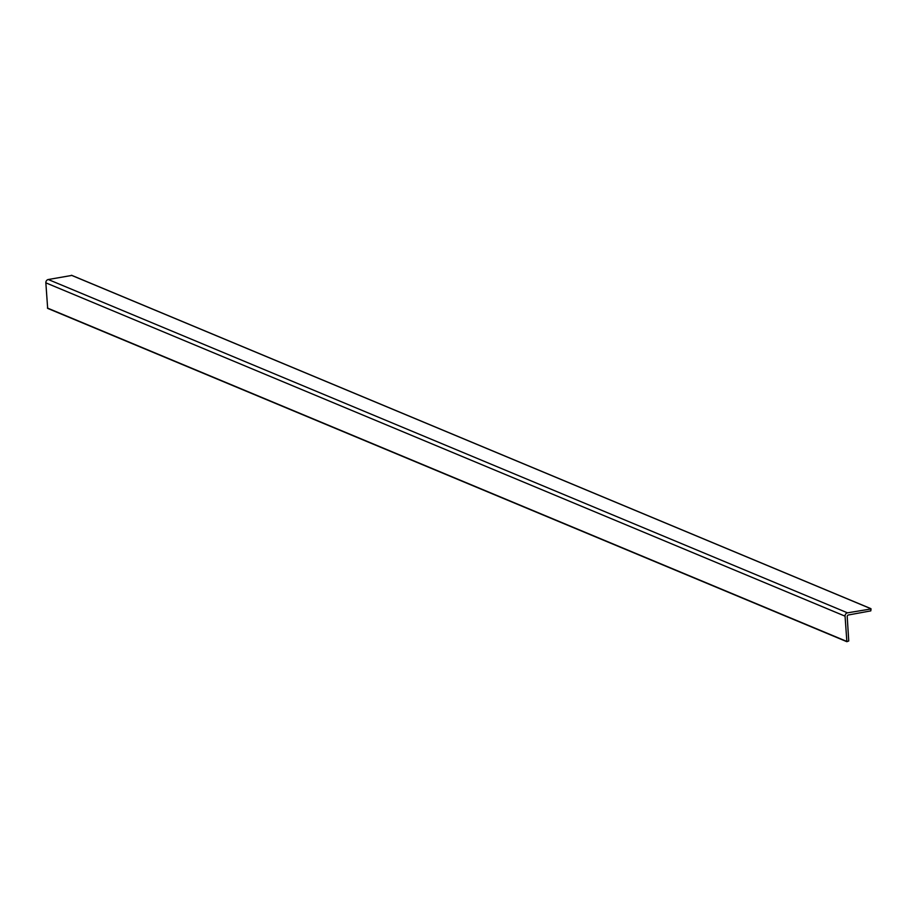<?xml version="1.0" encoding="UTF-8"?>
<svg xmlns="http://www.w3.org/2000/svg" width="917" height="917" viewBox="0 0 917 917"><rect width="100%" height="100%" fill="white"/><g stroke="black" fill="none" stroke-linecap="round" stroke-linejoin="round"><path stroke-width="1.38" d="M847.216 616.637L848.741 640.972L846.872 641.694L845.061 616.167A2.934 2.556 -67.4 0 1 847.503 612.843L871.058 608.957L870.783 610.882L848.431 614.975A1.467 1.284 112.6 0 0 847.216 616.637M846.723 641.568L47.661 308.376L45.85 282.837A2.934 2.556 -67.4 0 1 48.28 279.513L71.778 275.432M47.432 308.043L846.655 641.361M45.85 282.837L845.061 616.167M48.28 279.513L847.503 612.843M71.423 275.283L870.646 608.601M47.661 308.376L846.872 641.694M71.618 275.306L870.841 608.624"/></g></svg>
